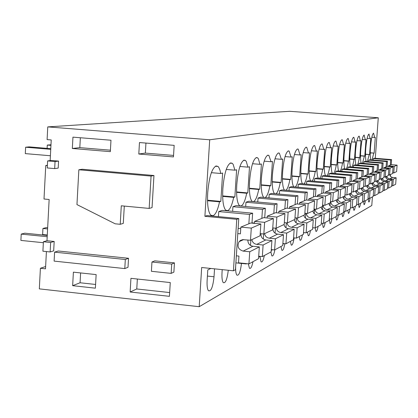 <?xml version="1.0" encoding="UTF-8"?>
<svg xmlns="http://www.w3.org/2000/svg" width="418" height="418" viewBox="0 0 418 418"><rect width="100%" height="100%" fill="white"/><g stroke="black" fill="none" stroke-linecap="round" stroke-linejoin="round"><path stroke-width="0.63" d="M47.762 126.889L289.731 111.303L378.28 117.777L209.705 139.779L47.762 126.889L47.098 139.602L51.231 139.941L50.15 160.59M236.771 219.314L238.777 218.541L207.082 215.563L204.893 216.315L236.771 219.314L233.422 270.801L201.675 267.499L199.208 306.697L371.785 205.51L372.428 196.862M375.28 158.291L378.28 117.777M46.414 251.568L45.51 268.821L40.4 268.272L45.63 266.522M42.908 251.202L43.399 241.75L50.641 242.487L50.144 251.955L42.908 251.202M47.37 165.653L45.75 165.512L44.005 199.01L49.146 199.496L46.983 240.726L43.399 241.75M204.893 216.315L209.705 139.779M390.658 159.974L391.614 159.603L374.356 158.213L373.305 158.574L390.658 159.974L390.271 165.136M373.196 160.042L373.305 158.574M371.821 137.323L375.296 137.412L374.141 153.093L370.249 152.936M372.004 159.948L373.749 153.218M374.721 137.543L373.54 133.138C372.25 134.1 371.236 138.833 370.505 147.345C370.076 153.563 370.202 157.732 370.87 159.854M368.284 198.341L368.76 202.014C369.193 202.14 369.632 200.849 370.076 198.137M249.473 214.418L252.634 213.196L222.214 210.374L218.755 211.56L249.473 214.418L248.851 223.782M218.431 216.629L218.755 211.56M274.391 204.81L277.077 203.77L248.914 201.22L245.977 202.228L274.391 204.81L273.811 213.431M245.7 206.492L245.977 202.228M322.215 186.365L324.081 185.644L300.333 183.591L298.285 184.296L322.215 186.365L321.703 193.571M298.081 187.217L298.285 184.296M295.254 186.971C296.623 185.832 297.841 182.447 298.896 176.814L299.654 176.574L291.931 175.915M299.654 176.574L301.164 154.712L300.035 154.974L298.212 149.111L297.491 149.001C294.983 150.496 293.206 157.236 292.166 169.222C291.612 178.512 292.145 184.385 293.755 186.841M290.369 241.4L291.252 245.11C292.307 245.57 293.253 243.25 294.094 238.15M319.76 178.34C320.841 177.159 321.818 174.149 322.675 169.316L323.302 169.118L316.948 168.59M323.302 169.118L324.708 149.216L323.778 149.435L322.241 144.011L321.719 143.949C319.645 145.26 318.135 151.358 317.189 162.231C316.677 170.476 317.043 175.806 318.297 178.22M306.404 213.394C306.697 215.934 308.087 217.423 310.569 217.867L315.836 218.358L315.162 227.941L315.935 231.42C316.672 231.765 317.387 230.078 318.077 226.363M314.488 181.24L314.665 178.679L337.174 180.597L336.689 187.353M338.329 186.789L338.815 179.965L316.468 178.063L314.665 178.679M312.11 181.036C313.281 179.855 314.326 176.73 315.24 171.662L315.909 171.453L317.346 150.935L316.353 151.164L314.733 145.605L314.153 145.527C311.943 146.896 310.355 153.192 309.383 164.415C308.855 172.974 309.268 178.476 310.626 180.91M307.429 232.142L308.223 235.7C309.017 236.086 309.775 234.346 310.506 230.47M306.546 184.129L306.739 181.396L329.933 183.392L329.436 190.362M329.933 183.392L331.683 182.713L308.656 180.738L306.739 181.396M280.953 246.505L281.884 250.293C282.955 250.852 283.942 248.653 284.841 243.684M289.037 190.524L289.256 187.389L313.965 189.547L313.443 196.998M313.965 189.547L315.961 188.779L291.44 186.642L289.256 187.389M265.101 197.552C266.919 196.659 268.513 192.792 269.882 185.963L270.812 185.665L272.442 161.411L271.052 161.735L268.878 155.386L267.839 155.182C264.746 156.907 262.614 164.446 261.454 177.802C260.869 188.293 261.616 194.809 263.695 197.353L263.8 197.437M257.775 202.025L258.031 198.095L285.421 200.556L284.857 208.854M287.312 208.221L287.903 199.595L260.748 197.165L258.031 198.095M252.519 163.72L259.918 164.337L261.412 163.987L259.74 189.155L258.732 189.474L249.394 188.649M253.423 201.628L253.512 201.596C255.508 200.765 257.248 196.726 258.732 189.474M259.918 164.337L258.434 158.856L257.613 157.816L256.422 157.565C253.089 159.383 250.816 167.231 249.603 181.109C249.013 191.841 249.818 198.571 252.012 201.304L252.315 201.528M248.323 263.826L249.421 268.199C250.69 269.103 251.892 266.924 253.015 261.673M259.959 256.521L261.051 261.799C262.217 262.572 263.319 260.477 264.354 255.518M285.055 156.583L291.038 157.074L292.245 156.792L290.693 179.4L289.883 179.656L282.422 179.014M285.928 190.253C287.422 189.155 288.744 185.623 289.883 179.656M291.038 157.074L289.104 151.055L288.295 150.919C285.609 152.481 283.728 159.467 282.652 171.882C282.087 181.59 282.688 187.672 284.449 190.122M305.124 192.954L307.272 192.128L281.931 189.903L279.585 190.707L305.124 192.954L304.591 200.666M279.355 194.077L279.585 190.707M275.906 193.769C277.552 192.745 278.994 189.056 280.238 182.697L281.105 182.42L282.693 159.023L281.403 159.321L279.349 153.14L278.435 152.972C275.556 154.613 273.555 161.865 272.437 174.729C271.862 184.913 272.546 191.214 274.485 193.644M268.962 197.897L269.202 194.266L295.636 196.617L295.087 204.611M295.636 196.617L297.94 195.728L271.726 193.398L269.202 194.266M321.949 178.528L322.116 176.124L343.972 177.974L343.502 184.531M345.049 183.972L345.524 177.378L323.814 175.544L322.116 176.124M303.959 183.904C305.224 182.739 306.347 179.489 307.329 174.154L308.04 173.93L309.513 152.763L308.458 153.009L306.739 147.303L306.091 147.204C303.74 148.636 302.062 155.146 301.054 166.74C300.516 175.649 300.986 181.328 302.46 183.779M335.837 216.723L336.485 219.993C337.117 220.223 337.734 218.588 338.324 215.077M357.296 165.12C358.033 163.992 358.712 161.541 359.328 157.764L359.778 157.623L361.011 140.746L360.342 140.903L359.245 136.211L358.937 136.184C357.447 137.24 356.303 142.355 355.509 151.53C355.054 158.302 355.237 162.795 356.047 165.016M353.398 167.153L353.529 165.356L372.631 166.923L372.208 172.624M372.631 166.923L373.802 166.474L354.809 164.917L353.529 165.356M351.872 167.028C352.651 165.889 353.367 163.36 354.02 159.436L354.49 159.289L355.749 141.974L355.044 142.136L353.884 137.339L353.555 137.308C351.982 138.4 350.791 143.656 349.976 153.077C349.516 160.052 349.72 164.666 350.587 166.923M347.797 210.228L348.377 213.373C348.915 213.567 349.453 212.125 349.981 209.042M367.119 138.374L370.766 138.468L369.585 154.529L365.499 154.367M367.344 161.583L369.178 154.66M370.16 138.609L368.911 134.105C367.558 135.098 366.508 139.952 365.75 148.672C365.316 155.062 365.457 159.336 366.173 161.489M363.535 201.361L364.036 204.648C364.496 204.789 364.956 203.461 365.416 200.666M382.094 163.276L383.149 162.868L365.066 161.4L363.911 161.797L382.094 163.276L381.691 168.694M363.791 163.417L363.911 161.797M362.448 163.307L364.376 156.17L364.804 156.039L360.509 155.695M364.804 156.039L366.011 139.575L365.374 139.727L364.052 135.119C362.631 136.143 361.533 141.122 360.76 150.062C360.316 156.64 360.478 161.024 361.236 163.208M358.555 204.392L359.078 207.412C359.558 207.568 360.044 206.205 360.525 203.32M358.728 165.235L358.853 163.532L377.485 165.053L377.073 170.607M378.185 170.147L378.593 164.624L360.07 163.114L358.853 163.532M341.976 213.389L342.593 216.597C343.235 216.775 343.847 214.993 344.416 211.257M347.786 169.18L347.922 167.278L367.516 168.898L367.088 174.75M367.516 168.898L368.749 168.423L349.276 166.813L347.922 167.278M333.721 173.423C334.661 172.247 335.518 169.447 336.281 165.032L336.84 164.854L338.183 146.07L337.352 146.263L335.983 141.112L335.55 141.059C333.705 142.277 332.336 148.009 331.448 158.25C330.957 165.93 331.244 170.952 332.32 173.303M328.971 175.978L329.133 173.721L350.378 175.508L349.918 181.872M351.376 181.318L351.836 174.943L330.732 173.172L329.133 173.721M326.944 175.811C327.958 174.625 328.867 171.725 329.677 167.111L330.267 166.923L331.641 147.596L330.763 147.805L329.316 142.517L328.841 142.46C326.881 143.724 325.45 149.634 324.535 160.183C324.028 168.135 324.358 173.303 325.512 175.685M322.45 223.275L323.187 227.392C323.877 227.695 324.551 226.06 325.199 222.491M329.327 218.917L330.027 223.588C330.675 223.855 331.307 222.277 331.923 218.844M346.151 169.044C346.982 167.89 347.739 165.272 348.424 161.202L348.925 161.045L350.206 143.264L349.464 143.437L348.241 138.525L347.88 138.489C346.224 139.622 344.975 145.025 344.139 154.707C343.669 161.902 343.899 166.646 344.829 168.935M341.861 171.317L342.002 169.306L362.119 170.978L361.68 176.992M362.986 176.459L363.42 170.476L343.429 168.82L342.002 169.306M340.111 171.171C340.994 170.006 341.799 167.299 342.52 163.062L343.047 162.895L344.359 144.628L343.575 144.811L342.285 139.779L341.887 139.737C340.137 140.913 338.836 146.478 337.974 156.426C337.493 163.856 337.749 168.736 338.747 171.056M335.597 173.58L335.753 171.448L356.418 173.177L355.969 179.359M356.418 173.177L357.792 172.65L337.258 170.931L335.753 171.448M353.315 207.234L353.863 210.317C354.375 210.489 354.882 209.084 355.389 206.111M235.658 266.381C235.512 270.885 235.909 273.79 236.849 275.101C238.856 275.943 240.397 272.055 241.468 263.434M222.209 269.636L222.021 272.567C221.754 277.636 222.157 280.969 223.217 282.568C225.438 283.603 227.131 279.506 228.28 270.268M226.242 169.447L234.874 170.178L236.625 169.771L234.859 196.998L233.683 197.369L222.669 196.382M234.874 170.178L233.207 164.488L232.303 163.323L230.71 162.926C226.796 164.958 224.184 173.507 222.867 188.575C222.266 199.767 223.186 206.957 225.631 210.144L227.638 210.625C229.984 209.669 231.995 205.248 233.683 197.369M232.627 211.341L232.93 206.701L262.447 209.413L261.851 218.395M262.447 209.413L265.357 208.289L236.107 205.609L232.93 206.701M239.916 166.469L247.89 167.143L249.509 166.766L247.79 192.923L246.704 193.268L236.578 192.364M240.758 206.037L241.097 205.928C243.255 205.039 245.126 200.818 246.704 193.268M247.89 167.143L246.317 161.552L245.455 160.449L244.086 160.141C240.475 162.053 238.046 170.241 236.781 184.688C236.186 195.655 237.048 202.615 239.368 205.557L239.979 205.964M368.608 161.688L368.723 160.146L386.478 161.583L386.086 166.871M386.478 161.583L387.486 161.196L369.825 159.77L368.723 160.146M210.797 268.45L207.788 269.944L207.129 280.394C206.863 285.504 207.281 288.927 208.383 290.656C210.991 291.848 212.877 287.218 214.026 276.768L214.533 268.837M211.362 172.676L220.73 173.48L222.637 173.036L220.819 201.424L219.539 201.831L207.516 200.734M220.73 173.48L219.972 170.147L218.75 167.331L218.029 166.463L216.163 165.962C211.905 168.114 209.084 177.065 207.709 192.813C207.103 204.203 208.086 211.633 210.656 215.103L213.008 215.735C215.557 214.695 217.736 210.061 219.539 201.831M270.869 251.981L271.841 255.842C272.917 256.511 273.931 254.494 274.887 249.802M299.173 236.619L300.014 240.256C300.866 240.695 301.676 238.892 302.454 234.838M199.208 306.697L39.323 288.875L40.4 268.272M46.983 240.726L54.183 241.458L53.682 250.863L50.144 251.955M130.144 292.004L169.426 296.331L170.267 282.563L130.938 278.336L130.144 292.004L136.764 288.969L169.656 292.563M72.654 285.677L95.382 288.18L96.14 274.6L73.39 272.155L72.654 285.677L80.073 282.767L95.586 284.465M110.336 151.65L72.335 148.479L72.946 137.146L110.979 140.234L110.336 151.65M138.802 154.023L173.46 156.917L174.16 145.359L139.471 142.543L138.802 154.023L145.354 153.093L173.548 155.433M128.53 258.282L58.274 250.999L54.591 252.148L54.115 261.109L124.789 268.581L128.007 267.29L128.53 258.282L125.311 259.505L54.591 252.148M174.447 262.875L154.812 260.842L151.953 262.013L151.405 271.292L171.15 273.382L173.883 272.128L174.447 262.875L171.714 264.066L151.953 262.013M124.292 206.084L123.294 223.39L120.232 224.294L115.164 223.802L76.954 204.59L78.845 169.771L151.076 176.088L149.163 208.415L121.288 205.802L120.232 224.294M78.845 169.771L82.179 169.248L153.955 175.513L152.047 207.615L149.163 208.415M47.615 160.92L51.189 160.455L58.572 161.087L58.201 168.088L54.674 168.606L47.25 167.958L47.615 160.92L55.045 161.557L54.674 168.606M54.183 241.458L50.641 242.487M47.391 165.288L45.75 165.512M238.777 218.541L235.444 269.714L233.422 270.801M391.614 159.603L391.227 164.739M390.496 174.499L390.36 176.291M374.141 153.093L370.254 152.784M252.634 213.196L251.981 223.134M250.857 240.094L250.507 245.434M246.688 263.659L246.207 263.92L235.888 262.859M246.228 263.612L246.207 263.92M277.077 203.77L276.465 212.799M275.425 228.176L275.086 233.192M272.562 249.739L271.245 250.403M271.366 249.619L271.313 250.408M324.081 185.644L323.563 192.98M322.706 205.144L322.377 209.742M321.426 223.175L321.264 223.525M291.936 176.218L298.896 176.814M294.434 154.519L300.035 154.974M316.948 168.841L322.675 169.316M319.122 149.064L323.778 149.435M337.42 199.433L337.206 202.416M338.815 179.965L337.174 180.597M311.415 150.767L316.353 151.164M315.909 171.453L309.142 170.884M315.24 171.662L309.142 171.15M331.683 182.713L331.181 189.782M330.257 202.798L330.032 205.959M315.961 188.779L315.428 196.397M314.535 209.099L314.205 213.781M313.228 227.758L312.68 228.144M264.181 161.17L271.052 161.735M270.812 185.665L261.229 184.829M269.882 185.963L261.234 185.205M286.314 222.836L285.98 227.779M283.968 243.6L282.84 244.206M287.903 199.595L285.421 200.556M259.74 189.155L249.384 188.246M252.237 201.476L253.512 201.596M290.693 179.4L282.416 178.69M307.272 192.128L306.718 200.06M305.793 213.342L305.459 218.112M304.283 232.664L303.468 233.103M274.997 158.798L281.403 159.321M281.105 182.42L272.212 181.652M280.238 182.697L272.217 182.002M294.512 237.926L293.551 238.443M297.94 195.728L297.37 203.989M296.409 217.909L296.075 222.768M344.16 196.267L343.957 199.088M345.524 177.378L343.972 177.974M303.202 152.586L308.458 153.009M308.04 173.93L300.819 173.324M307.329 174.154L300.819 173.606M356.988 140.641L360.342 140.903M359.778 157.623L355.258 157.257M359.328 157.764L355.258 157.434M373.802 166.474L373.378 172.138M372.584 182.917L372.422 185.08M351.517 141.859L355.044 142.136M354.49 159.289L349.725 158.903M354.02 159.436L349.725 159.091M369.585 154.529L365.504 154.205M383.149 162.868L382.747 168.255M381.984 178.502L381.838 180.466M360.509 155.862L364.376 156.17M362.181 139.481L365.374 139.727M377.402 180.654L377.25 182.713M378.593 164.624L377.485 165.053M368.749 168.423L368.321 174.238M367.506 185.299L367.338 187.577M333.203 145.939L337.352 146.263M336.84 164.854L331.202 164.389M336.281 165.032L331.202 164.608M350.503 193.288L350.31 195.953M351.836 174.943L350.378 175.508M326.374 147.455L330.763 147.805M330.267 166.923L324.29 166.427M329.677 167.111L324.29 166.662M345.749 143.149L349.464 143.437M348.925 161.045L343.894 160.632M348.424 161.202L343.889 160.831M362.15 187.818L361.978 190.216M363.42 170.476L362.119 170.978M339.651 144.503L343.575 144.811M343.047 162.895L337.728 162.461M342.52 163.062L337.728 162.67M357.792 172.65L357.343 178.82M356.491 190.472L356.308 193.001M234.859 196.998L222.658 195.901M226.034 210.479L227.638 210.625M260.179 256.401L258.669 256.824M259.317 256.312L259.28 256.882M265.357 208.289L264.725 217.747M263.638 233.975L263.298 239.059M247.79 192.923L236.572 191.925M239.666 205.797L241.097 205.928M387.486 161.196L387.089 166.453M386.342 176.453L386.201 178.324M220.819 201.424L207.506 200.212M211.189 215.563L213.008 215.735M137.35 279.025L136.764 288.969M80.617 272.928L80.073 282.767M110.415 150.187L79.817 147.643L80.355 137.747M72.335 148.479L79.817 147.643M145.939 143.071L145.354 153.093M125.311 259.505L124.789 268.581M171.714 264.066L171.15 273.382M153.955 175.513L151.076 176.088M58.572 161.087L55.045 161.557M388.416 166.495L388.463 165.883L391.389 164.671L397.1 165.136L394.268 166.359L393.772 172.963L392.622 172.869M397.1 165.136L396.609 171.631L393.772 172.963M388.463 165.883L394.268 166.359M386.781 176.244L387.355 177.619L388.761 178.7L393.296 179.207L392.8 185.801L391.656 185.702M389.633 178.899L392.544 177.467L390.689 176.647L389.738 174.86M392.544 177.467L396.144 177.77L395.658 184.254L392.8 185.801M396.144 177.77L393.296 179.207M384.105 168.313L384.152 167.67L387.23 166.395L393.072 166.876L390.099 168.161L389.592 174.928L388.385 174.828M393.072 166.876L392.575 173.527L389.592 174.928M384.152 167.67L390.099 168.161M382.439 178.287L383.024 179.693L384.184 180.675L389.111 181.323L388.604 188.079L387.402 187.98M385.359 181.01L388.411 179.505L386.514 178.664L385.537 176.83M388.411 179.505L392.1 179.813L391.598 186.454L388.604 188.079M392.1 179.813L389.111 181.323M379.581 170.22L379.628 169.546L382.857 168.208L388.844 168.7L385.72 170.053L385.203 176.992L383.933 176.882M388.844 168.7L388.332 175.518L385.203 176.992M379.628 169.546L385.72 170.053M377.872 180.43L378.473 181.872L379.664 182.88L384.712 183.549L384.194 190.477L382.925 190.368M380.866 183.22L384.074 181.642L382.13 180.78L381.132 178.899M384.074 181.642L387.852 181.961L387.34 188.764L384.194 190.477M387.852 181.961L384.712 183.549M374.815 172.232L374.868 171.521L378.269 170.11L384.403 170.622L381.111 172.038L380.584 179.16L379.246 179.045M384.403 170.622L383.881 177.608L380.584 179.16M374.868 171.521L381.111 172.038M373.07 182.687L373.687 184.166L374.909 185.2L380.082 185.89L379.549 192.996L378.217 192.881M376.137 185.55L379.513 183.889L377.527 183L376.498 181.078M379.513 183.889L383.384 184.218L382.867 191.198L379.549 192.996M383.384 184.218L380.082 185.89M369.794 174.353L369.852 173.601L373.431 172.117L379.722 172.639L376.257 174.139L375.714 181.443L374.309 181.328M379.722 172.639L379.189 179.813L375.714 181.443M369.852 173.601L376.257 174.139M368.012 185.064L368.645 186.58L369.893 187.645L375.202 188.356L374.664 195.65L373.258 195.525M371.158 188.006L374.716 186.256L372.678 185.341L371.623 183.366M374.716 186.256L378.687 186.595L378.154 193.753L374.664 195.65M378.687 186.595L375.202 188.356M364.501 176.589L364.559 175.795L368.336 174.228L374.794 174.771L371.137 176.349L370.578 183.857L369.094 183.732M374.794 174.771L374.246 182.133L370.578 183.857M364.559 175.795L371.137 176.349M362.672 187.572L363.326 189.129L364.611 190.227L370.055 190.953L369.502 198.445L368.018 198.315M365.907 190.592L369.658 188.748L367.563 187.813L366.487 185.78M369.658 188.748L373.734 189.098L373.185 196.45L369.502 198.445M373.734 189.098L370.055 190.953M358.905 178.956L358.968 178.115L362.965 176.459L369.59 177.018L365.724 178.685L365.154 186.407L363.582 186.271M369.59 177.018L369.031 184.584L365.154 186.407M358.968 178.115L365.724 178.685M357.035 190.221L357.703 191.825L359.025 192.949L364.621 193.701L364.052 201.408L362.484 201.267M360.358 193.33L364.324 191.376L362.171 190.415L361.063 188.325M364.324 191.376L368.504 191.737L367.945 199.292L364.052 201.408M368.504 191.737L364.621 193.701M352.991 181.459L353.053 180.571L357.28 178.815L364.088 179.39L359.997 181.161L359.417 189.103L357.751 188.957M364.088 179.39L363.519 187.175L359.417 189.103M353.053 180.571L359.997 181.161M351.068 193.022L351.757 194.673L353.116 195.833L358.869 196.612L358.289 204.538L356.622 204.386M354.485 196.225L358.681 194.156L356.47 193.168L355.331 191.021M358.681 194.156L362.976 194.532L362.406 202.296L358.289 204.538M362.976 194.532L358.869 196.612M346.715 184.113L346.783 183.168L351.266 181.313L358.263 181.908L353.926 183.779L353.33 191.961L351.564 191.805M358.263 181.908L357.677 189.918L353.33 191.961M346.783 183.168L353.926 183.779M344.745 195.99L345.451 197.693L346.851 198.884L352.771 199.689L352.175 207.85L350.409 207.694M348.262 199.292L352.708 197.097L350.441 196.079L349.265 193.868M352.708 197.097L357.129 197.489L356.544 205.484L352.175 207.85M357.129 197.489L352.771 199.689M340.053 186.935L340.127 185.932L344.887 183.957L352.087 184.573L347.478 186.564L346.872 194.997L344.991 194.83M352.087 184.573L351.491 192.823L346.872 194.997M340.127 185.932L347.478 186.564M332.968 189.939L333.041 188.868L338.11 186.768L345.529 187.41L340.623 189.526L339.996 198.221L337.995 198.043C337.984 200.562 339.202 202.061 341.652 202.547L346.297 202.965L345.686 211.372L343.81 211.205M341.652 202.547L346.376 200.222L344.04 199.167L342.833 196.888M346.376 200.222L350.921 200.624L350.326 208.859L345.686 211.372M350.921 200.624L346.297 202.965M345.529 187.41L344.913 195.917L339.996 198.221M333.041 188.868L340.623 189.526M330.857 201.502C330.904 204.031 332.158 205.536 334.625 206.011L339.406 206.445L338.784 215.118L336.783 214.936M334.625 206.011L339.651 203.535L337.242 202.448L335.999 200.102M339.651 203.535L344.333 203.953L343.721 212.443L338.784 215.118M344.333 203.953L339.406 206.445M325.413 193.142L325.497 191.998L330.894 189.756L338.543 190.425L333.313 192.682L332.676 201.664L330.534 201.471M338.543 190.425L337.911 199.203L332.676 201.664M325.497 191.998L333.313 192.682M323.234 205.191C323.36 207.736 324.655 209.235 327.132 209.705L332.07 210.155L331.427 219.116L329.295 218.917M327.132 209.705L332.493 207.062L330.011 205.943L328.726 203.519M332.493 207.062L337.316 207.5L336.689 216.258L331.427 219.116M337.316 207.5L332.07 210.155M317.351 196.57L317.434 195.342L323.203 192.949L331.093 193.638L325.507 196.052L324.849 205.337L322.56 205.133M331.093 193.638L330.45 202.709L324.849 205.337M317.434 195.342L325.507 196.052M315.104 209.146C315.308 211.691 316.651 213.19 319.133 213.645L324.227 214.115L323.569 223.379L321.285 223.165M319.133 213.645L324.859 210.829L322.299 209.664L320.972 207.161M324.859 210.829L329.839 211.278L329.191 220.328L323.569 223.379M329.839 211.278L324.227 214.115M308.714 200.238L308.808 198.921L314.984 196.356L323.13 197.082L317.152 199.663L316.473 209.272L314.022 209.052M323.13 197.082L322.471 206.455L316.473 209.272M308.808 198.921L317.152 199.663M310.569 217.867L316.698 214.847L321.844 215.322L321.181 224.675L315.162 227.941L312.711 227.711M316.698 214.847L314.054 213.645L312.685 211.053M321.844 215.322L315.836 218.358M299.45 204.177L299.544 202.761L306.175 200.008L314.602 200.76L308.181 203.535L307.486 213.493L304.847 213.253M314.602 200.76L313.923 210.473L307.486 213.493M299.544 202.761L308.181 203.535M297.083 217.971C297.47 220.49 298.901 221.968 301.383 222.397L306.828 222.909L306.138 232.842L303.505 232.591M301.383 222.397L307.961 219.152C305.71 218.792 304.325 217.48 303.808 215.223M307.961 219.152L313.275 219.649L312.596 229.336L306.138 232.842M313.275 219.649L306.828 222.909M289.481 208.42L289.585 206.889L296.723 203.932L305.443 204.721L298.53 207.704L297.815 218.039L294.972 217.773M305.443 204.721L304.743 214.784L297.815 218.039M289.585 206.889L298.53 207.704M287.061 222.909C287.553 225.401 289.031 226.854 291.498 227.267L297.141 227.805L296.43 238.108L293.593 237.837M291.498 227.267L298.577 223.782C296.247 223.4 294.81 222.042 294.277 219.701M298.577 223.782L304.079 224.294L303.384 234.336L296.43 238.108M304.079 224.294L297.141 227.805M278.728 213.002L278.837 211.346L286.539 208.154L295.578 208.979L288.122 212.198L287.385 222.94L284.313 222.648M295.578 208.979L294.862 219.424L287.385 222.94M278.837 211.346L288.122 212.198M276.261 228.165C276.831 230.663 278.351 232.115 280.833 232.523L286.691 233.087L285.959 243.793L282.887 243.49M280.833 232.523L288.477 228.756C286.058 228.364 284.574 226.948 284.021 224.518M288.477 228.756L294.178 229.299L293.462 239.718L285.959 243.793M294.178 229.299L286.691 233.087M267.092 217.971L267.212 216.169L275.546 212.71L284.93 213.577L276.852 217.067L276.094 228.238L272.761 227.925M284.93 213.577L284.188 224.44L276.094 228.238M267.212 216.169L276.852 217.067M264.542 233.667C265.137 236.269 266.721 237.785 269.302 238.208L275.384 238.798L274.626 249.943L271.298 249.614M269.302 238.208L277.568 234.132C274.276 233.411 272.74 231.347 272.959 227.941M277.568 234.132L283.488 234.702L282.751 245.533L274.626 249.943M283.488 234.702L275.384 238.798M254.463 223.369L254.593 221.404L263.643 217.647L273.393 218.557L264.62 222.35L263.842 233.996L260.215 233.646M273.393 218.557L272.63 229.869L263.842 233.996M254.593 221.404L264.62 222.35M251.829 239.639C252.446 242.351 254.097 243.934 256.777 244.378L263.105 245.005L262.326 256.615L258.705 256.255M256.777 244.378L265.759 239.953C262.431 239.242 260.827 237.163 260.931 233.714M265.759 239.953L271.909 240.554L271.151 251.829L262.326 256.615M251.997 222.862L254.478 223.097M271.909 240.554L263.105 245.005M237.795 233.605L240.402 233.855L240.841 227.105L250.711 223.013L260.858 223.975L251.296 228.103L250.492 240.266L242.722 239.634L240.543 240.387L239.101 241.672L243.626 239.603M260.858 223.975L260.069 235.768L250.492 240.266M240.841 227.105L251.296 228.103M239.101 241.672C236.87 246.338 238.218 249.483 243.14 251.103L249.734 251.761L248.929 263.889L238.511 262.823L238.95 256.098L236.348 255.832M243.14 251.103L252.927 246.28C249.577 245.585 247.89 243.495 247.869 240.01M252.927 246.28L259.327 246.913L258.543 258.669L248.929 263.889M238.135 228.395L240.742 228.646M259.327 246.913L249.734 251.761M47.109 148.38L47.281 145.067L50.944 145.37M47.281 145.067L50.975 144.78M50.4 155.752L25.299 153.615L25.623 147.225L50.735 149.331M25.623 147.225L29.155 146.875L50.771 148.683M47.281 235.005L42.62 234.535L42.934 228.468L47.6 228.933M42.934 228.468L46.199 227.622L47.662 227.768M43.347 242.712L20.9 240.418L21.219 234.101L47.192 236.724M21.219 234.101L24.761 233.181L47.26 235.449M214.026 276.768L207.401 276.068M297.302 149.038L298.212 149.111M321.614 143.964L322.241 144.011M314.022 145.548L314.733 145.605M267.499 155.277L268.878 155.386M256.004 157.685L257.613 157.816M288.065 150.971L289.104 151.055M278.153 153.045L279.349 153.14M305.934 147.235L306.739 147.303M358.921 136.184L359.245 136.211M353.529 137.308L353.884 137.339M368.911 134.105L369.172 134.121M364.041 135.119L364.329 135.139M335.487 141.07L335.983 141.112M328.757 142.475L329.316 142.517M347.839 138.494L348.241 138.525M341.835 139.748L342.285 139.779M230.072 163.135L232.303 163.323M243.569 160.293L245.455 160.449M215.364 166.239L218.029 166.463"/></g></svg>
